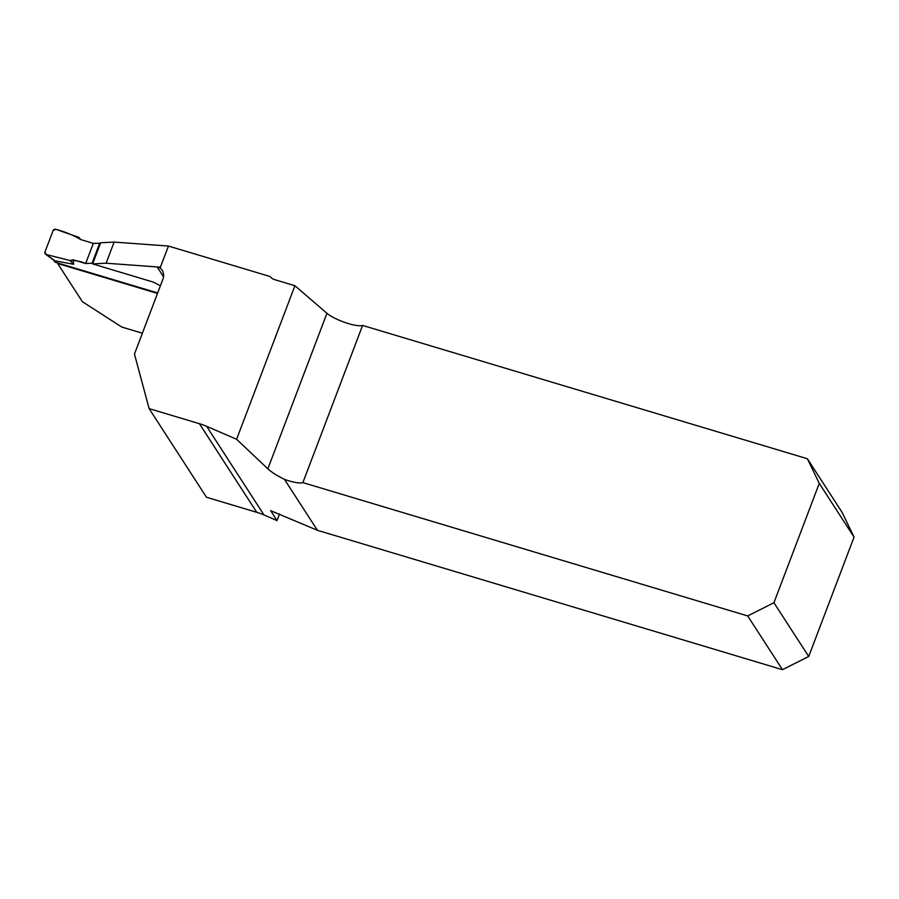 <?xml version="1.0" encoding="UTF-8"?>
<svg xmlns="http://www.w3.org/2000/svg" width="899" height="899" viewBox="0 0 899 899"><rect width="100%" height="100%" fill="white"/><g stroke="black" fill="none" stroke-linecap="round" stroke-linejoin="round"><path stroke-width="1.35" d="M256.766 512.329L206.478 497.259L149.122 408.618L199.409 423.687A70.706 65.672 -32.9 0 1 206.635 426.328L263.991 514.958A70.706 65.672 -32.9 0 0 256.766 512.329L199.409 423.687M142.379 333.226L121.837 327.067L82.348 301.671L57.637 263.486L157.494 293.422M279.544 513.925L277.004 520.588L263.991 514.958M160.101 267.902L157.168 266.947L106.104 263.205L92.619 263.901L100.643 242.775L114.128 242.078L168.45 246.056L160.101 267.902A11.091 10.305 147.1 0 1 162.056 270.093A11.091 10.305 147.1 0 1 162.91 279.173L134.457 354.071L149.122 408.618M168.45 246.056L269.992 276.499A11.091 10.305 -32.9 0 0 274.847 279.713L294.928 285.725L236.606 439.285L206.635 426.328M270.644 510.677L317.437 530.309L782.467 669.688L747.687 615.939L773.927 602.735L808.718 656.484L854.05 537.141L842.183 512.509L807.392 458.748L362.589 325.427A20.789 4.776 20.8 0 1 345.497 322.651A20.789 4.776 20.8 0 1 326.944 313.29L294.928 285.725M270.655 510.621L277.004 520.588M317.437 530.309L284.477 479.381C277.106 475.717 271.565 472.211 267.857 468.851L236.606 439.285M747.687 615.939L302.884 482.617L362.589 325.427M773.927 602.735L819.27 483.381L807.392 458.748M854.05 537.141L819.27 483.381M302.884 482.617A20.789 4.776 20.8 0 1 284.477 479.381M808.718 656.484L782.467 669.688M92.619 263.901L153.324 282.106L160.393 285.803M106.104 263.205L114.128 242.078M100.463 243.258L93.327 243.359L85.652 263.542L73.224 259.822L73.662 264.306L54.524 260.699M53.524 259.98L54.569 261.587A2.079 1.933 147.1 0 0 55.592 262.351L157.673 292.95M92.799 263.429L92.08 263.216L99.744 243.033M85.652 263.542L92.08 263.216M93.327 243.359L80.899 239.64L78.842 237.347L55.805 229.312C64.919 231.74 73.28 235.178 80.899 239.64L93.327 243.359L85.652 263.542C80.573 261.283 75.37 260.272 70.032 260.541L46.22 254.529L44.95 252.046L53.097 230.605L55.805 229.312A2.079 1.933 147.1 0 0 53.097 230.605L44.95 252.046A2.079 1.933 -32.9 0 0 46.22 254.529L55.727 261.407M73.662 264.306L70.032 260.541L73.224 259.822M46.22 254.529L70.032 260.541M163.517 276.757L157.168 266.947L160.427 267.183M326.944 313.29L267.857 468.851M55.592 262.351L54.536 260.71M45.568 254.226L54.715 260.834"/></g></svg>
